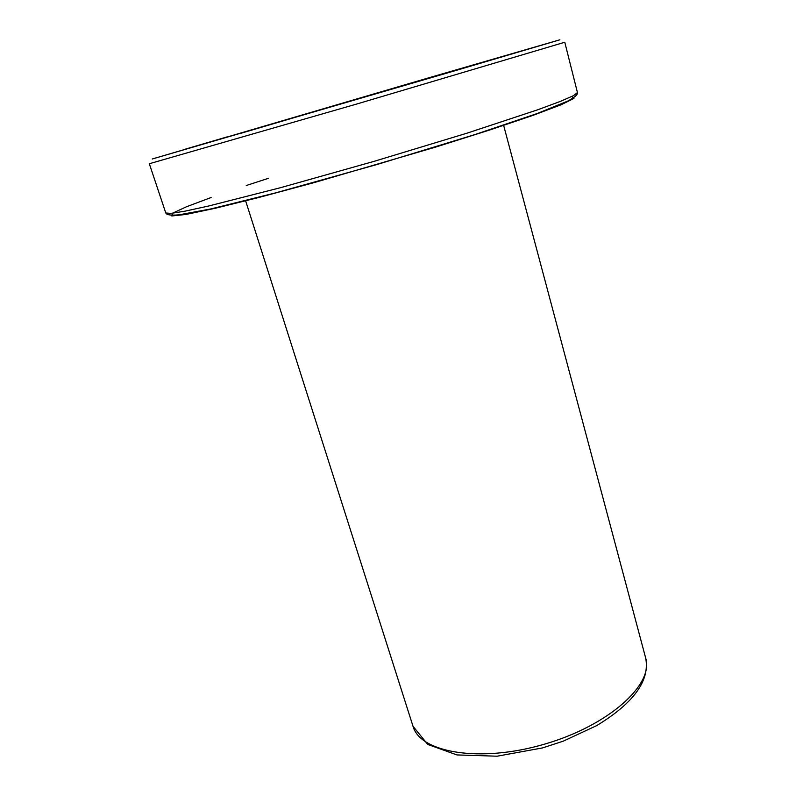 <?xml version="1.0" encoding="UTF-8"?>
<svg xmlns="http://www.w3.org/2000/svg" width="796" height="796" viewBox="0 0 796 796"><rect width="100%" height="100%" fill="white"/><g stroke="black" fill="none" stroke-linecap="round" stroke-linejoin="round"><path stroke-width="1.19" d="M505.977 55.66L547.479 43.482L505.977 55.66M430.536 77.302L394.269 87.938L430.536 77.302M226.969 136.932L184.513 149.389L226.969 136.932M290.311 118.773L241.287 133.171L290.311 118.773M392.249 88.625L267.396 125.29L392.249 88.625M432.188 76.814L559.887 39.8L458.605 69.68L152.255 159.001L432.188 76.814M571.946 96.435L573.936 98.415L561.13 104.754L532.813 115.43L489.978 129.907L435.691 147.071L314.002 182.642L259.098 197.408L215.338 208.244L185.876 214.462L171.817 215.975L172.563 213.199L186.423 206.781L211.129 197.507M246.253 185.528L268.411 178.314M577.448 92.585L573.468 95.669L560.284 101.42L537.718 109.778L467.043 133.161L374.12 161.339L280.65 187.657L208.512 206.045L184.99 211.159L170.792 213.418L165.777 212.97L149.33 163.737L357.305 103.858L564.782 42.248L577.448 92.585C577.588 94.256 576.622 96.246 567.677 101.132L537.23 113.51L475.053 134.524L376.986 164.513L275.973 192.781L211 208.91L178.801 214.88C168.454 215.616 166.573 214.452 165.777 212.97M503.589 125.191L645.715 658.202C653.994 684.331 609.01 725.455 544.544 744.151C480.167 763.135 420.109 752.727 413.005 726.25L245.566 200.642M645.715 658.202C649.954 680.729 633.596 703.206 596.642 725.644L563.19 741.185L542.554 747.912L497.152 756.2L456.984 754.936L427.741 744.439L413.005 726.25"/></g></svg>
